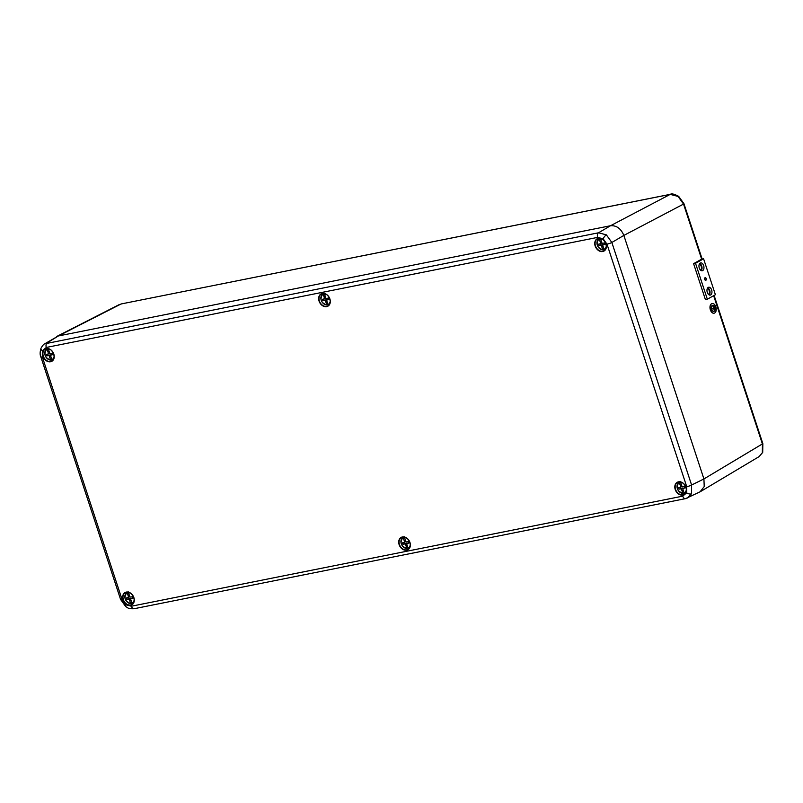 <?xml version="1.0" encoding="UTF-8"?>
<svg xmlns="http://www.w3.org/2000/svg" width="803" height="803" viewBox="0 0 803 803"><rect width="100%" height="100%" fill="white"/><g stroke="black" fill="none" stroke-linecap="round" stroke-linejoin="round"><path stroke-width="1.2" d="M48.029 352.075L47.176 349.496A5.571 4.296 -118.9 0 0 45.209 355.408A5.571 4.296 -118.9 0 0 50.589 359.854L49.083 355.548L46.775 355.839L46.323 354.444L48.521 353.832L48.029 352.075L49.144 351.463M50.659 349.827A5.571 4.296 -118.9 0 0 48.421 349.245L49.927 353.551L52.225 353.26L52.687 354.655L50.489 355.267L51.824 359.603A5.571 4.296 -118.9 0 0 54.112 356.09M50.9 360.095L51.974 359.614M48.27 348.372L47.176 349.496M48.521 353.832L49.726 353.039M52.576 354.344L50.489 355.267M49.736 357.265L50.87 356.642M50.519 355.378L50.318 354.856L49.083 355.548M50.318 354.856L46.775 355.839M48.019 355.147L47.658 354.073M128.099 595.605L127.245 593.015A5.571 4.296 -118.9 0 0 125.278 598.928A5.571 4.296 -118.9 0 0 130.648 603.374L129.142 599.068L126.844 599.359L126.392 597.964L128.58 597.352L128.099 595.605L129.213 594.983M130.728 593.347A5.571 4.296 -118.9 0 0 128.48 592.775L129.986 597.081L132.294 596.79L132.746 598.175L130.548 598.787L131.893 603.123A5.571 4.296 -118.9 0 0 134.181 599.61M130.959 603.615L132.033 603.133M128.339 591.891L127.245 593.015M128.58 597.352L129.795 596.559M132.646 597.864L130.548 598.787M129.805 600.785L130.929 600.162M130.578 598.897L130.387 598.386L129.142 599.068M130.387 598.386L126.844 599.359M128.078 598.677L127.727 597.593M708.507 294.46A3.092 1.867 78.5 0 0 709.21 290.626A3.092 1.867 78.5 0 0 707.292 288.528M700.497 270.109A3.092 1.867 78.5 0 0 701.2 266.275A3.092 1.867 78.5 0 0 699.283 264.177M703.579 258.767L695.518 263.284L707.343 299.228L715.393 294.711L703.579 258.767L701.651 259.158L683.534 204.072L678.063 196.424L670.204 194.386L121.213 303.946A2.469 1.526 78.7 0 0 120.962 304.036L58.348 335.965L47.166 342.861A3.704 2.289 78.7 0 0 46.303 347.448L42.368 350.77L42.308 356.893L122.046 599.439L125.88 604.789L131.381 606.225L682.741 496.144L686.665 492.831L686.736 486.698L606.988 244.162L603.153 238.812L597.663 237.377L46.303 347.448M762.348 452.782A2.469 1.345 -157.1 0 0 762.709 452.4L759.106 456.616L762.348 452.782L762.428 444.039L713.656 295.685M597.663 237.377A3.704 2.289 78.7 0 1 598.526 232.79L610.521 225.733L58.348 335.965L44.697 343.835L598.526 232.79L606.355 234.847L611.856 242.476A3.704 0.562 161.8 0 1 606.988 244.162M686.736 486.698A3.704 0.562 -18.2 0 0 691.604 485.022L703.92 478.949L623.851 235.42L611.856 242.476L691.604 485.022L691.483 493.785L687.519 497.99M42.368 350.77A3.704 2.018 22.9 0 1 41.023 348.191L41.023 348.191C42.609 345.491 43.834 344.035 44.687 343.835L44.697 343.835M682.741 496.144A3.704 2.289 78.7 0 0 685.531 498.633L700.065 491.817L704.221 486.568L703.92 478.949L623.851 235.42C620.95 228.554 616.503 225.322 610.521 225.733L58.348 335.965M326.982 304.969L325.165 300.422L322.866 300.713L322.404 299.328L324.603 298.716L323.268 294.38A5.571 4.296 -118.9 0 0 321.29 300.292A5.571 4.296 -118.9 0 0 326.67 304.728L328.056 304.488M324.362 293.246L323.268 294.38M326.741 294.711A5.571 4.296 -118.9 0 0 324.502 294.129L326.008 298.435L328.307 298.144L328.768 299.539L326.57 300.141L327.905 304.488A5.571 4.296 -118.9 0 0 330.204 300.974M328.668 299.228L326.57 300.141M325.817 302.149L326.951 301.526M326.6 300.252L326.409 299.74L325.165 300.422M324.603 298.716L325.807 297.923M325.235 296.347L324.111 296.959M326.409 299.74L322.866 300.713M324.101 300.031L323.75 298.957M407.051 548.489L405.234 543.942L402.925 544.233L402.474 542.848L404.672 542.236L403.327 537.9A5.571 4.296 -118.9 0 0 401.359 543.812A5.571 4.296 -118.9 0 0 406.74 548.248L408.125 548.007M404.421 536.775L403.327 537.9M406.81 538.231A5.571 4.296 -118.9 0 0 404.571 537.649L406.077 541.955L408.376 541.664L408.837 543.059L406.639 543.661L407.974 548.007A5.571 4.296 -118.9 0 0 410.263 544.494M408.727 542.748L406.639 543.661M405.886 545.669L407.021 545.046M406.669 543.782L406.469 543.26L405.234 543.942M404.672 542.236L405.876 541.443M405.294 539.867L404.18 540.479M406.469 543.26L402.925 544.233M404.17 543.551L403.809 542.477M600.202 241.844L599.349 239.254A5.571 4.296 -118.9 0 0 597.382 245.166A5.571 4.296 -118.9 0 0 602.752 249.613L601.246 245.306L598.948 245.598L598.496 244.202L600.694 243.6L600.202 241.844L601.317 241.221M602.832 239.585A5.571 4.296 -118.9 0 0 600.584 239.013L602.089 243.319L604.398 243.028L604.85 244.413L602.651 245.025L603.997 249.362A5.571 4.296 -118.9 0 0 606.285 245.848M603.063 249.853L604.137 249.372M600.443 238.13L599.349 239.254M600.694 243.6L601.899 242.797M604.749 244.102L602.651 245.025M601.909 247.023L603.033 246.401M602.682 245.136L602.491 244.624L601.246 245.306M602.491 244.624L598.948 245.598M600.192 244.915L599.831 243.831M604.308 249.603L604.308 249.603A5.942 4.587 61.1 0 0 604.478 249.532L605.683 248.99M680.261 485.363L679.418 482.784A5.571 4.296 -118.9 0 0 677.441 488.686A5.571 4.296 -118.9 0 0 682.821 493.132L681.315 488.826L679.017 489.117L678.555 487.722L680.753 487.12L680.261 485.363L681.386 484.751M682.891 483.105A5.571 4.296 -118.9 0 0 680.653 482.533L682.159 486.839L684.457 486.548L684.919 487.943L682.721 488.545L684.056 492.881A5.571 4.296 -118.9 0 0 686.354 489.368M683.132 493.373L684.206 492.891M680.512 481.649L679.418 482.784M680.753 487.12L681.958 486.327M684.818 487.622L682.721 488.545M681.968 490.553L683.102 489.92M682.751 488.656L682.56 488.144L681.315 488.826M682.56 488.144L679.017 489.117M680.251 488.435L679.9 487.351M704.823 279.354A1.174 0.713 78.5 0 0 706.098 278.641A1.174 0.713 78.5 0 0 704.823 279.354M699.272 268.041A4.015 2.429 78.5 0 0 702.254 270.752A4.015 2.429 78.5 0 0 703.639 265.602A4.015 2.429 78.5 0 0 700.648 262.892A4.015 2.429 78.5 0 0 699.272 268.041M701.22 270.611A4.015 2.429 78.5 0 0 701.712 265.994A4.015 2.429 78.5 0 0 699.754 263.424M707.282 292.392A4.015 2.429 78.5 0 0 710.264 295.102A4.015 2.429 78.5 0 0 711.639 289.953A4.015 2.429 78.5 0 0 708.658 287.243A4.015 2.429 78.5 0 0 707.282 292.392M709.23 294.962A4.015 2.429 78.5 0 0 709.711 290.345A4.015 2.429 78.5 0 0 707.764 287.775M707.343 299.228L705.415 299.619L693.591 263.675L701.651 259.158M695.518 263.284L693.591 263.675M705.014 277.738A1.355 0.823 78.5 0 0 704.723 279.414A1.355 0.823 78.5 0 0 705.004 279.956L705.054 280.026A1.355 0.823 78.5 0 0 705.717 280.327A1.355 0.823 78.5 0 0 706.309 279.324L706.309 279.223A1.355 0.823 78.5 0 0 705.175 277.667A1.355 0.823 78.5 0 0 705.064 277.708L705.014 277.738M712.622 305.511A2.901 1.757 -101.5 0 1 714.73 307.479A2.901 1.757 -101.5 0 1 713.787 311.193M711.679 309.225A2.901 1.757 78.5 0 0 713.837 311.183A2.901 1.757 78.5 0 0 714.831 307.459A2.901 1.757 78.5 0 0 712.673 305.501A2.901 1.757 78.5 0 0 711.679 309.225M714.931 307.398A3.092 1.867 78.5 0 0 712.632 305.321A3.092 1.867 78.5 0 0 711.578 309.285A3.092 1.867 78.5 0 0 713.867 311.363A3.092 1.867 78.5 0 0 714.931 307.398M712.542 305.341L712.632 305.321A3.092 1.867 78.5 0 0 712.542 305.341A3.092 1.867 78.5 0 0 711.478 309.306A3.092 1.867 78.5 0 0 713.777 311.383A3.092 1.867 78.5 0 0 713.827 311.373M715.844 306.856A4.938 2.981 78.5 0 0 712.171 303.524A4.938 2.981 78.5 0 0 710.474 309.868A4.938 2.981 78.5 0 0 714.148 313.2A4.938 2.981 78.5 0 0 715.844 306.856M712.12 303.534A4.938 2.981 78.5 0 0 712.07 303.544A4.938 2.981 78.5 0 0 710.374 309.888A4.938 2.981 78.5 0 0 714.048 313.22A4.938 2.981 78.5 0 0 714.098 313.21M714.64 308.934L713.787 306.636M714.499 309.707L713.415 306.194M712.893 305.792L713.566 308.101L711.89 309.035L713.606 308.211L714.419 310.44L712.893 305.792L713.476 308.111L711.93 309.155M713.526 308.262L714.349 310.47M53.831 358.489A5.942 4.587 61.1 0 1 52.305 359.774L53.52 359.232M50.78 360.095A5.942 4.587 61.1 0 1 45.259 355.759A5.942 4.587 61.1 0 1 46.574 349.395A5.942 4.587 61.1 0 1 47.257 349.034M133.89 602.009A5.942 4.587 61.1 0 1 132.375 603.294L133.579 602.752M130.849 603.615A5.942 4.587 61.1 0 1 125.328 599.279A5.942 4.587 61.1 0 1 126.643 592.915A5.942 4.587 61.1 0 1 127.326 592.554M121.484 303.935A2.469 1.526 78.7 0 0 121.213 303.946L670.465 194.296A2.469 1.526 -101.3 0 1 670.806 194.286M623.851 235.42L683.534 204.072L683.955 203.701L678.676 196.354A2.469 0.813 126 0 0 678.063 196.424M610.521 225.733L670.204 194.386A2.469 1.526 -101.3 0 1 670.465 194.296C671.489 193.352 674.219 194.045 678.676 196.354M703.92 478.949L762.85 443.657L762.709 452.4M46.233 348.562A7.026 5.42 61.1 0 1 53.821 354.073A7.026 5.42 61.1 0 1 50.569 361.762A7.026 5.42 61.1 0 1 42.981 356.241A7.026 5.42 61.1 0 1 46.233 348.562M46.393 348.723A6.785 5.23 -118.9 0 0 45.51 349.014A6.785 5.23 -118.9 0 0 43.523 356.713A6.785 5.23 -118.9 0 0 50.629 361.45A6.785 5.23 -118.9 0 0 52.054 360.878A6.785 5.23 -118.9 0 0 53.399 353.119A6.785 5.23 -118.9 0 0 46.444 348.713C52.024 347.117 57.113 358.198 52.054 360.878M322.314 293.436A7.026 5.42 61.1 0 1 329.903 298.957A7.026 5.42 61.1 0 1 326.66 306.636A7.026 5.42 61.1 0 1 319.072 301.115A7.026 5.42 61.1 0 1 322.314 293.436M326.711 306.334A6.785 5.23 -118.9 0 0 328.146 305.752A6.785 5.23 -118.9 0 0 329.481 297.993A6.785 5.23 -118.9 0 0 322.525 293.597A6.785 5.23 -118.9 0 0 321.601 293.898A6.785 5.23 -118.9 0 0 319.604 301.597A6.785 5.23 -118.9 0 0 326.711 306.334M598.406 238.32A7.026 5.42 61.1 0 1 605.994 243.841A7.026 5.42 61.1 0 1 602.742 251.52A7.026 5.42 61.1 0 1 595.153 245.999A7.026 5.42 61.1 0 1 598.406 238.32M602.792 251.219A6.785 5.23 -118.9 0 0 604.227 250.636A6.785 5.23 -118.9 0 0 605.562 242.877A6.785 5.23 -118.9 0 0 598.606 238.481A6.785 5.23 -118.9 0 0 597.683 238.782A6.785 5.23 -118.9 0 0 595.685 246.471A6.785 5.23 -118.9 0 0 602.792 251.219M678.465 481.84A7.026 5.42 61.1 0 1 686.053 487.361A7.026 5.42 61.1 0 1 682.811 495.039A7.026 5.42 61.1 0 1 675.223 489.519A7.026 5.42 61.1 0 1 678.465 481.84M684.297 494.156C689.355 491.476 684.256 480.405 678.655 482.011A6.785 5.23 -118.9 0 0 677.752 482.302A6.785 5.23 -118.9 0 0 675.755 489.991A6.785 5.23 -118.9 0 0 682.861 494.738A6.785 5.23 -118.9 0 0 684.297 494.156A6.785 5.23 -118.9 0 0 685.632 486.397A6.785 5.23 -118.9 0 0 678.676 482.001M402.383 536.956A7.026 5.42 61.1 0 1 409.972 542.477A7.026 5.42 61.1 0 1 406.719 550.155A7.026 5.42 61.1 0 1 399.131 544.645A7.026 5.42 61.1 0 1 402.383 536.956M408.205 549.272C413.264 546.602 408.175 535.521 402.564 537.127A6.785 5.23 -118.9 0 0 401.661 537.418A6.785 5.23 -118.9 0 0 399.673 545.117A6.785 5.23 -118.9 0 0 406.78 549.854A6.785 5.23 -118.9 0 0 408.205 549.272A6.785 5.23 -118.9 0 0 409.55 541.513A6.785 5.23 -118.9 0 0 402.594 537.117M126.302 592.082A7.026 5.42 61.1 0 1 133.88 597.593A7.026 5.42 61.1 0 1 130.638 605.281A7.026 5.42 61.1 0 1 123.05 599.761A7.026 5.42 61.1 0 1 126.302 592.082M132.124 604.398C137.183 601.718 132.083 590.637 126.483 592.243A6.785 5.23 -118.9 0 0 125.579 592.534A6.785 5.23 -118.9 0 0 123.582 600.232A6.785 5.23 -118.9 0 0 130.688 604.97A6.785 5.23 -118.9 0 0 132.124 604.398A6.785 5.23 -118.9 0 0 133.459 596.639A6.785 5.23 -118.9 0 0 126.503 592.233M606.355 234.847A3.704 1.225 126 0 0 603.153 238.812M691.483 493.785A3.704 2.018 -157.1 0 1 686.665 492.831M131.381 606.225A3.704 2.289 78.7 0 0 134.161 608.714L685.531 498.633A3.704 2.289 78.7 0 0 685.892 498.512M122.046 599.439A3.704 0.562 161.8 0 1 120.591 599.45L125.77 606.646A3.704 1.225 -54 0 1 125.88 604.789M41.023 348.191C39.909 351.895 39.849 354.796 40.853 356.913A3.704 0.562 -18.2 0 0 42.308 356.893M326.871 304.979A5.942 4.587 61.1 0 1 321.351 300.633A5.942 4.587 61.1 0 1 322.665 294.269A5.942 4.587 61.1 0 1 323.348 293.918M329.913 303.363A5.942 4.587 61.1 0 1 328.397 304.658L329.601 304.106M406.93 548.499A5.942 4.587 61.1 0 1 401.41 544.153A5.942 4.587 61.1 0 1 402.725 537.789A5.942 4.587 61.1 0 1 403.407 537.438M409.982 546.883A5.942 4.587 61.1 0 1 408.456 548.178L409.671 547.636M605.994 248.247A5.942 4.587 61.1 0 1 604.478 249.532L604.298 249.613M602.953 249.853A5.942 4.587 61.1 0 1 597.432 245.517A5.942 4.587 61.1 0 1 598.747 239.153A5.942 4.587 61.1 0 1 599.429 238.802M686.063 491.767A5.942 4.587 61.1 0 1 684.537 493.052L685.752 492.51M683.022 493.373A5.942 4.587 61.1 0 1 677.501 489.037A5.942 4.587 61.1 0 1 678.816 482.673A5.942 4.587 61.1 0 1 679.499 482.322M50.84 360.105C44.868 357.967 43.452 354.394 46.574 349.395L47.678 348.663M130.909 603.625C124.937 601.487 123.511 597.914 126.643 592.915L127.747 592.182M119.025 304.708L56.471 336.608M759.096 456.616L700.658 491.486M683.955 203.701L702.153 259.058M714.118 295.434L762.85 443.657M321.601 293.898L322.505 293.607C328.106 292.001 333.205 303.072 328.146 305.752M597.683 238.782L598.586 238.481C604.187 236.885 609.286 247.956 604.227 250.636M40.853 356.913L120.591 599.45M125.77 606.646C128.089 607.68 127.526 609.005 134.161 608.714M126.483 592.243L125.579 592.534M402.564 537.127L401.661 537.418M678.655 482.011L677.752 482.302M46.413 348.723L45.51 349.014M326.931 304.989C320.959 302.841 319.534 299.268 322.665 294.269L323.77 293.537M406.991 548.509C401.018 546.361 399.603 542.798 402.725 537.789L403.829 537.056M603.013 249.863C597.041 247.725 595.615 244.152 598.747 239.153L599.851 238.421M683.082 493.383C677.11 491.245 675.684 487.672 678.816 482.673L679.92 481.941"/></g></svg>
